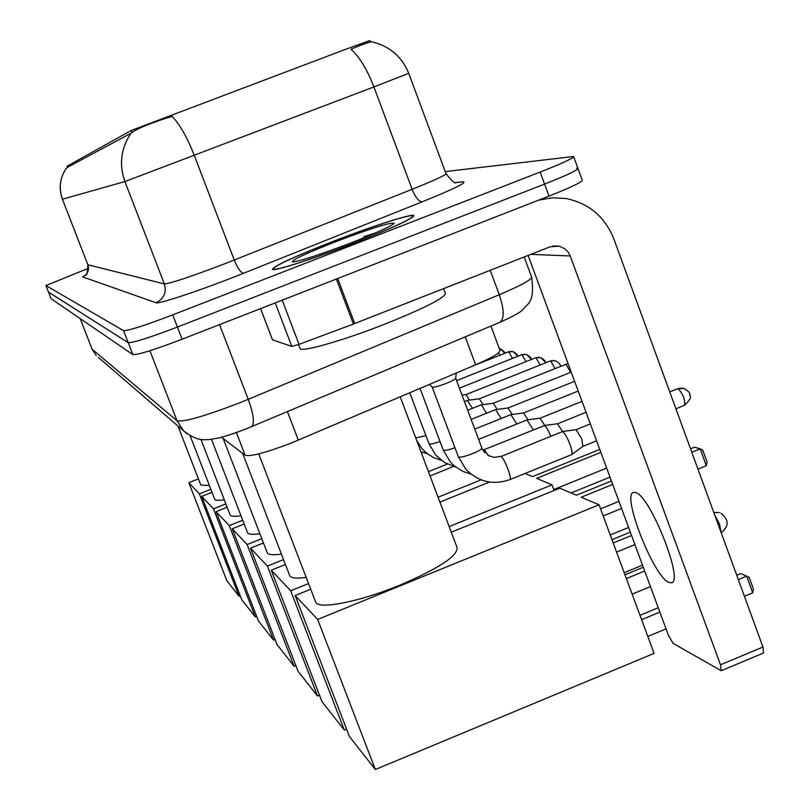 <?xml version="1.0" encoding="UTF-8"?>
<svg xmlns="http://www.w3.org/2000/svg" width="810" height="810" viewBox="0 0 810 810"><rect width="100%" height="100%" fill="white"/><g stroke="black" fill="none" stroke-linecap="round" stroke-linejoin="round"><path stroke-width="1.21" d="M490.921 326.055L499.952 350.335C500.458 352.714 492.358 357.534 475.642 364.804L291.317 443.009C266.105 452.648 250.715 456.749 245.167 455.331L221.515 437.238M370.514 42.009L369.957 40.52L346.052 49.157L131.321 130.451L66.977 166.242L67.534 167.791M355.215 242.686C393.569 227.539 413.12 218.487 413.849 215.531C412.3 213.253 370.94 226.638 331.574 241.977C294.06 256.729 274.327 265.832 272.383 269.274C272.666 271.947 314.037 258.765 355.215 242.686M172.105 116.377L166.435 118.108C147.481 124.294 135.675 129.337 131.018 133.225L67.372 167.366M48.509 292.106L128.213 342.65C133.012 342.924 149.415 337.709 177.43 327.037L544.583 184.103C566.949 175.254 578.056 169.989 577.905 168.318L576.447 168.237M66.339 168.267C59.849 177.896 58.553 188.203 62.451 199.209L124.902 181.572L164.359 283.925C170.657 283.419 190.806 276.696 224.785 263.766L412.128 189.307L373.906 86.923L408.736 73.335C401.962 56.791 389.934 46.362 372.651 42.039C371.476 41.188 364.257 43.588 350.983 49.238C359.498 56.882 367.143 69.437 373.906 86.923L124.902 181.572C118.857 164.369 120.903 148.26 131.018 133.225M88.503 268.252L45.927 285.545L123.576 330.683C128.314 330.804 144.706 325.529 172.732 314.857L540.169 172.074C562.555 163.245 573.693 158.051 573.581 156.492L445.247 171.598M51.081 298.698L132.86 354.618C137.7 355.013 154.123 349.88 182.128 339.208L548.998 196.111C571.344 187.252 582.42 181.916 582.228 180.134L578.016 168.622M45.947 285.565L51.101 298.748L48.519 292.157L128.213 342.65C133.012 342.924 149.415 337.709 177.43 327.037L544.583 184.103C566.949 175.254 578.056 169.989 577.905 168.318L573.683 156.775M331.695 241.977C294.557 256.588 275.035 265.589 273.112 268.991C273.395 271.644 314.341 258.582 355.084 242.686C393.042 227.691 412.391 218.73 413.11 215.804C411.591 213.546 370.656 226.79 331.695 241.977M299.963 348.3L300.044 348.513C300.854 352.664 343.835 340.392 386.087 323.646C425.402 307.78 445.166 297.665 445.399 293.301L443.647 288.603M375.546 232.875L363.872 236.733L370.413 235.062M351.753 242.585C377.237 232.551 391.372 226.122 394.136 223.307C390.541 222.153 370.737 228.41 334.702 242.069C305.441 253.611 291.367 260.233 292.491 261.924C299.943 261.235 319.697 254.785 351.753 242.585M668.807 582.39L671.5 582.785C684.247 581.59 650.187 495.781 635.698 492.551L633.44 492.429C621.422 494.738 653.599 576.588 668.807 582.39M260.607 308.6L272.535 339.876L291.802 346.427L275.218 302.899M538.721 200.121L552.39 197.772L566.19 198.561C589.042 203.371 604.918 216.786 613.798 238.818L762.959 647.018L763.597 652.981L721.325 670.69M528.12 255.433L668.473 635.425L673.059 643.353L721.244 670.731L720.485 664.797L570.22 255.97L568.154 252.092L565.117 248.943L559.275 246.129L550.152 246.777L353.393 324.041L299.042 344.371L291.802 346.427M258.734 453.894L315.637 602.012C317.591 610.001 359.286 601.931 399.806 585.205C438.696 568.529 457.782 555.994 457.093 547.621L400.231 396.839M752.743 592.839L746.648 576.153L749.139 577.257L753.411 588.951L752.743 592.839L744.42 596.292M666.043 628.864L647.808 636.437M612.704 484.431L581.215 497.229L599.056 504.782L654.085 653.397L375.344 769.5L349.444 736.584L295.144 595.542L310.716 589.224M639.971 615.286L658.236 607.713M736.715 575.211L740.694 573.561L746.648 576.153L738.325 579.606M451.271 532.2L559.801 488.167L576.437 495.214L611.428 480.988M295.144 595.542L317.662 619.437L375.344 769.5M599.056 504.782L317.662 619.437M659.866 612.127L641.601 619.69M691.791 452.263L700.184 448.851L694.545 447.211L690.535 448.831M700.184 448.851L702.756 450.127L707.069 461.953L706.34 465.72L700.184 448.851M600.564 508.842L618.951 501.349M697.957 469.142L706.34 465.72M242.676 453.428L289.686 575.586C290.871 578.127 296.369 578.735 306.18 577.398M650.44 586.592L632.144 594.145M346.569 729.121L344.311 730.063L321.965 701.652L271.279 570.199L285.414 564.489M624.976 574.776L643.292 567.243M525.093 473.465L532.514 476.614L599.764 449.408M600.858 452.365L536.635 478.356L552.015 484.866L554.101 490.475M439.921 502.089L489.513 482.061M271.279 570.199L290.689 590.804L344.311 730.063M552.015 484.866L449.155 526.571M308.549 583.564L290.689 590.804M644.689 571.04L626.383 578.573M553.756 489.554L606.67 468.089M223.185 438.524L267.189 552.673C268.171 554.809 272.909 555.275 281.414 554.081M319.474 695.193L317.51 695.992L298.039 671.237L250.513 548.157L263.442 542.953M611.975 539.683L630.332 532.16M430.049 475.926L453.549 466.469M250.513 548.157L267.411 566.099L317.51 695.992M481.099 479.854L438.089 497.218M283.53 559.588L267.411 566.099M631.547 535.471L613.2 542.983M211.491 439.344L247.495 532.605C248.305 534.418 252.436 534.782 259.878 533.699M295.852 665.577L294.131 666.286L277.01 644.517L232.278 528.798L244.185 524.019M421.402 452.972L422.749 452.436M232.278 528.798L247.131 544.563L294.131 666.286M447.333 464.069L428.45 471.663M261.792 538.67L247.131 544.563M603.258 515.929L602.265 513.429M200.941 439.415L230.111 514.887C230.799 516.446 234.424 516.729 240.985 515.747M275.076 639.515L273.567 640.133L258.38 620.845L216.128 511.667L227.154 507.252M216.128 511.667L229.291 525.629L273.567 640.133M242.727 520.243L229.291 525.629M190.148 435.8L214.65 499.132C215.237 500.479 218.447 500.712 224.279 499.8M256.669 616.4L255.322 616.947L241.775 599.734L201.741 496.388L212.007 492.298M201.741 496.388L213.475 508.842L255.322 616.947M225.858 503.901L213.475 508.842M177.957 426.009L200.809 485.028L209.395 485.554M240.236 595.765L239.031 596.251L226.871 580.79L188.841 482.689L198.43 478.882M188.841 482.689L199.371 493.867L239.031 596.251M210.843 489.301L199.371 493.867M455.676 378.138L455.706 378.25C455.321 379.262 452.213 380.963 446.381 383.343C438.848 386.218 434.13 387.474 432.226 387.109L458.339 456.8M509.986 479.571C512.497 479.247 504.306 457.974 501.086 456.475L562.545 431.558C564.651 432.864 567.101 437.076 569.896 444.184C571.971 450.026 572.559 453.509 571.668 454.633L509.986 479.571C493.31 485.423 478.629 482.031 465.952 469.395L458.47 457.002C460.444 457.589 465.183 456.445 472.716 453.58C478.862 451.008 481.909 449.165 481.849 448.041L481.737 447.92M576.021 429.685L581.712 438.767L582.886 446.371L596.595 440.822M488.724 455.878L484.167 449.641L544.391 425.594C546.102 426.566 548.238 430.069 550.79 436.114M557.503 423.782L562.525 431.487M478.599 439.364L526.986 419.944L533.314 429.877M540.047 418.213L544.776 425.473M474.761 429.108L510.867 414.639L516.831 424.015M523.574 412.958L528.029 419.803M471.136 419.418L495.619 409.617L501.258 418.486M574.614 381.318L508.042 407.967L512.193 414.457M480.938 405.081L481.423 404.889L486.506 413.262M493.25 403.279L497.208 409.414M467.269 400.565L472.534 408.321M565.582 364.429L479.287 398.803L483.003 404.625M465.963 394.581L469.517 400.1M287.418 411.622L298.323 440.134M66.977 166.242L67.564 167.771M131.321 130.451L132.04 132.334M236.398 432.56L245.167 455.331M465.213 336.869L475.642 364.804M82.579 276.858C87.662 274.296 89.444 270.267 87.925 264.779L164.359 283.925C166.708 292.471 163.934 298.748 156.026 302.758L82.579 276.858L85.657 274.914M87.865 264.738L62.41 199.209L87.865 264.738C87.429 272.666 86.721 276.018 85.728 274.803L85.759 274.813M172.165 116.356C179.901 124.537 187.292 137.599 194.339 155.54L234.262 260.04C237.715 268.404 240.843 272.798 243.658 273.233C203.715 289.281 158.163 304.57 156.026 302.758M455.574 182.503L462.793 181.815C468.099 182.007 454.562 188.679 422.192 201.822L243.658 273.233M123.576 330.683L132.86 354.618M172.732 314.857L182.128 339.208M540.169 172.074L548.998 196.111M422.192 201.822C418.841 201.649 415.49 197.468 412.128 189.307C434.778 180.205 446.067 174.98 446.006 173.634L408.746 73.356M446.077 173.816C452.02 181.187 455.281 184.113 455.858 182.584L462.793 181.815M92.077 349.161L80.18 318.613L92.138 349.242L96.279 355.57L92.077 349.161L177.036 420.785C183.607 422.233 204.14 416.38 238.616 403.228L248.224 399.33L219.55 324.618M149.911 350.74L177.036 420.785L183.617 430.89L187.302 433.998M251.353 426.779L251.626 426.667C254.816 423.62 253.682 414.507 248.224 399.33L499.274 294.729L490.212 270.317M499.507 322.451L499.881 322.289C504.458 318.715 504.265 309.521 499.274 294.729C521.448 285.302 532.2 279.339 531.532 276.817L524.192 256.973M531.684 277.243C535.167 304.276 526.611 303.598 523.493 309.035C521.275 311.911 513.398 316.325 499.881 322.289L246.21 428.885C235.487 433.006 226.435 436.003 219.054 437.866L209.517 439.567C203.442 439.577 197.731 441.663 183.617 430.89L98.273 357.291M530.854 254.36L570.22 255.97M337.699 278.529L354.699 323.534M720.485 664.797L762.959 647.018M353.393 324.041L336.383 279.045M282.224 300.176L299.042 344.371M721.072 532.393L719.604 524.252L714.633 514.775M675.904 408.787L684.642 405.253C694.879 395.007 688.449 395.786 689.735 394.075C690.1 392.911 688.237 391.058 684.126 388.517L678.162 388.658C683.063 394.024 685.219 399.553 684.642 405.253L684.227 405.273M677.484 388.932L678.162 388.658M454.926 447.717C448.618 449.945 444.761 450.785 443.333 450.249L443.222 450.056M439.992 441.49C434.008 443.596 430.373 444.386 429.077 443.88L428.966 443.718M425.918 435.618L415.722 437.937M568.134 363.771L565.998 364.267L570.675 372.327M568.124 363.751L565.998 364.267M560.409 366.414C560.834 364.824 559.214 362.961 555.538 360.804L550.587 360.916L555.042 368.56M544.978 361.797L540.766 357.615L535.926 357.726L540.169 364.996M530.813 358.668L526.692 354.588L521.964 354.689L526.014 361.604M517.307 355.681L513.277 351.692L508.66 351.793L512.517 358.384M498.565 352.796L499.638 355.317M504.417 352.836L500.479 348.938L499.325 348.644L500.479 348.938C503.699 350.922 505.106 352.38 504.711 353.302M64.081 171.892C59.555 180.741 58.998 189.844 62.41 199.209M45.927 285.545L48.499 292.137M273.324 269.538L273.112 268.991M300.044 348.513L298.546 344.564M552.967 245.967L559.275 246.129M272.484 339.835L260.567 308.62M721.194 532.727C729.182 526.176 729.081 519.676 720.88 513.206M624.196 572.68L642.512 565.137M616.592 552.137L634.929 544.603M719.3 512.608L713.772 512.426M610.244 534.985L628.601 527.462M603.197 515.95L621.574 508.447M571.09 492.946L610.011 477.141M432.226 387.109L429.351 384.466M484.947 453.043L481.849 448.041L455.716 378.229M576.092 429.664L562.18 431.527M682.283 388.091L677.767 388.689L669.738 391.918M590.348 423.913L576.072 429.664M455.706 378.25L456.283 373.025M500.509 456.364L494.13 457.387L487.873 455.402M582.947 446.33L571.668 454.633M420.036 388.425L443.252 450.147L450.411 462.065L454.096 465.709L462.793 471.359L470.985 474.113M557.574 423.751L544.057 425.564M586.055 412.29L557.553 423.762M484.167 449.641L482.8 450.107M409.789 392.779L428.996 443.789L435.78 455.159L444.781 462.682L455.686 467.016M582.015 401.355L540.098 418.193L526.986 419.944M441.268 460.313L433.563 457.589L426.657 453.195L421.969 448.639L416.674 440.458M578.208 391.048L523.614 412.938L510.867 414.639M427.66 453.975L420.896 451.626M508.052 407.967L495.619 409.617M467.704 410.255L481.12 404.889M571.212 372.114L493.28 403.269L481.191 404.868M464.454 401.578L467.441 400.383M479.297 398.803L467.502 400.363M553.959 360.45L550.354 360.936L466.003 394.571L462.024 395.098M545.464 362.88C545.879 361.493 544.32 359.741 540.766 357.615M539.207 357.271L535.714 357.747L459.422 388.132M531.228 359.529C531.664 358.344 530.145 356.694 526.692 354.588M525.163 354.243L521.762 354.709L456.607 380.629M517.661 356.339C518.066 355.266 516.598 353.727 513.277 351.692M511.778 351.358L508.467 351.813L473.769 365.604"/></g></svg>
